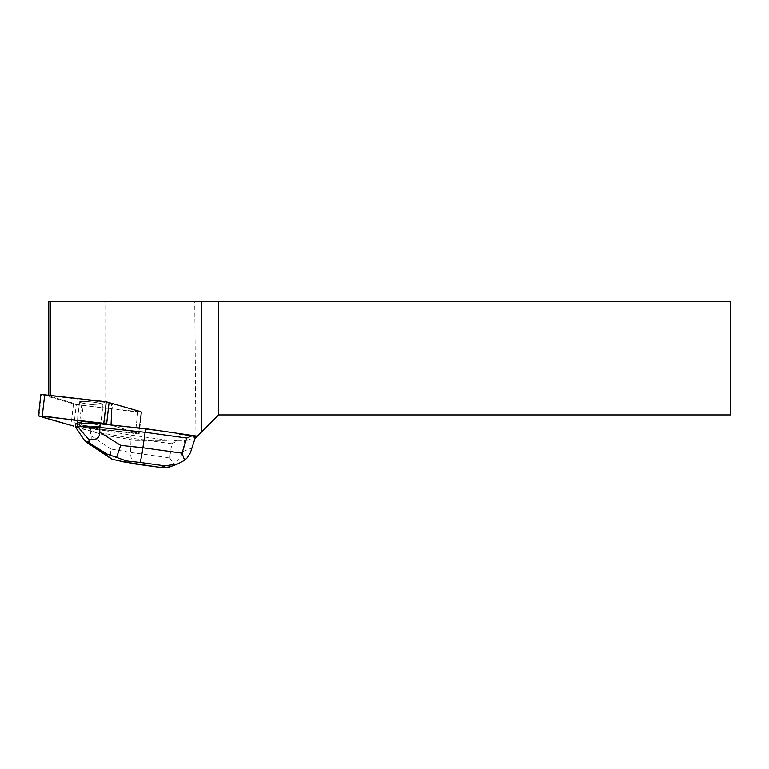 <?xml version="1.0" encoding="UTF-8"?>
<svg xmlns="http://www.w3.org/2000/svg" width="769" height="769" viewBox="0 0 769 769"><rect width="100%" height="100%" fill="white"/><g stroke="black" fill="none" stroke-linecap="round" stroke-linejoin="round"><path stroke-width="0.58" stroke-dasharray="3.85 2.88" d="M81.254 401.447A11.785 1.298 -173.5 0 0 79.563 401.918A11.785 1.298 -173.5 0 0 91.127 404.542A11.785 1.298 -173.5 0 0 102.979 404.59A11.785 1.298 -173.5 0 0 94.491 402.36A11.785 1.298 -173.5 0 0 81.254 401.447M48.783 301.198L104.959 301.198L104.959 435.312L135.113 440.397L169.055 440.397L130.442 435.071L104.094 430.496L104.171 429.823L139.179 433.601L110.352 424.949L134.152 431.995L136.574 433.687L75.612 426.391L139.179 433.601L138.66 433.322L141.112 411.819L141.64 412.088L76.285 404.677L40.901 394.42M78.794 422.96A11.785 1.298 -173.5 0 0 77.102 423.421A11.785 1.298 -173.5 0 0 88.666 426.045A11.785 1.298 -173.5 0 0 100.528 426.093A11.785 1.298 -173.5 0 0 92.04 423.873A11.785 1.298 -173.5 0 0 78.794 422.96M104.959 435.312L77.323 427.131L104.094 430.496M135.113 440.397L169.055 440.397M137.795 412.049L135.344 433.562L137.795 412.069L83.235 405.523L80.707 427.689M112.716 403.427L111.649 403.187L111.572 413.434L112.716 403.427L141.112 411.828L138.651 433.322L111.034 425.151L178.975 433.303M137.795 412.069L141.112 411.828M83.312 403.321A11.795 1.298 6.5 0 1 79.543 401.927A11.795 1.298 6.5 0 1 91.415 401.976A11.795 1.298 6.5 0 1 102.988 404.6A11.795 1.298 6.5 0 1 95.904 404.984A11.795 1.298 6.5 0 1 83.312 403.321M81.081 422.912A11.795 1.298 -173.5 0 0 77.092 423.421A11.795 1.298 -173.5 0 0 78.053 424.065L77.977 424.738A11.795 1.298 -173.5 0 0 80.783 425.497L80.86 424.824A11.795 1.298 -173.5 0 0 93.443 426.478A11.795 1.298 -173.5 0 0 100.537 426.103A11.795 1.298 -173.5 0 0 85.33 423.123M80.783 425.497L77.977 424.738M111.649 403.187L50.437 395.843L50.437 395.141M77.323 427.131L78.246 404.677L48.783 395.958L48.783 394.939M195.96 437.609L194.74 301.198L730.55 301.198L730.55 414.952L218.617 414.952L195.009 438.561M187.088 440.397L195.47 437.109M194.74 301.198L104.959 301.198M78.246 404.677L83.235 405.523M50.437 395.843L48.783 395.958M191.048 450.98L195.191 437.321M134.998 463.947C132.374 463.198 130.893 459.372 130.567 452.46L169.641 457.843L171.804 443.761L177.649 440.897L174.044 440.397M171.804 443.761L130.105 438.013L130.442 435.071M185.492 440.397L184.493 440.781L182.849 451.538C181.244 456.68 178.302 460.939 174.025 464.303L170.295 466.745M104.171 429.823L90.713 427.487L90.3 431.092L130.105 438.013L130.567 452.46L111.034 449.067C110.294 454.075 110.659 457.497 112.139 459.324M177.649 440.897L184.493 440.781M90.713 427.487L80.86 424.824M78.053 424.065L75.948 423.498M84.648 440.627C89.723 442.838 91.857 441.175 91.05 435.658L90.3 431.092L75.535 427.112M169.641 457.843L174.025 464.303M73.44 404.158L70.979 425.67M38.979 416.192L41.43 394.689M73.834 426.18L76.285 404.677M79.072 427.449L81.601 405.273M182.849 451.538L191.731 448.154M91.05 435.658L111.034 449.067M141.64 412.088L139.179 433.601L141.631 412.107M79.563 401.918L77.102 423.421L79.543 401.927M100.537 426.103L102.988 404.6L100.528 426.093"/><path stroke-width="1.15" d="M38.45 415.923L73.834 426.18L43.381 417.5L43.65 416.125L110.352 424.949L103.796 423.344L38.45 415.923L40.901 394.42L106.257 401.831L141.112 411.819M111.572 413.434L111.034 425.026M100.21 423.873L85.33 423.123L85.253 423.796A11.795 1.298 -173.5 0 0 81.005 423.584L81.081 422.912L77.909 422.748L75.948 423.498L75.535 427.16L84.648 440.627L87.137 442.684L89.31 442.992C89.867 442.761 89.569 441.493 88.425 439.186L77.496 426.362L99.797 427.487L100.21 423.873L145.514 428.689L197.364 436.206L201.238 432.332L201.238 301.198L48.783 301.198L48.783 394.939M81.005 423.584L85.253 423.796M50.437 395.141L50.437 301.198M195.009 438.561L197.364 436.206M179.34 434.043L192.039 435.792L186.8 438.051L181.993 453.152L142.909 447.76C141.679 456.19 140.679 461.073 139.891 462.419L165.027 465.879L177.966 463.851L184.627 460.275L181.993 453.152M184.627 460.275L187.213 457.824L190.356 452.835L195.47 437.109L192.039 435.792M201.238 432.332L218.617 414.952L730.55 414.952L730.55 301.198L201.238 301.198M218.617 301.198L218.617 414.952M186.8 438.051L145.11 432.303L145.514 428.689M99.816 432.322L99.797 427.487L145.11 432.303L142.909 447.76L120.685 445.395L99.816 432.322C99.672 438.205 95.875 440.493 88.425 439.186M77.496 426.362L77.909 422.748M77.486 426.42L75.535 427.16M170.295 466.745L162.903 467.802L120.127 461.362M112.139 459.324L124.203 461.909L126.597 460.996L106.939 454.037L105.536 454.566L112.139 459.324M120.685 445.395L116.484 457.67M109.102 402.35L106.651 423.854M44.746 394.459L42.285 415.962M103.796 423.344L106.257 401.831M135.882 463.938L124.203 461.909M165.027 465.879L161.029 467.408M126.597 460.996L139.891 462.419M105.536 454.566L88.656 443.242M89.31 442.992L106.939 454.037M177.956 463.832L169.516 467.043M162.903 467.792L135.084 463.957M87.137 442.684L109.746 457.853"/></g></svg>

